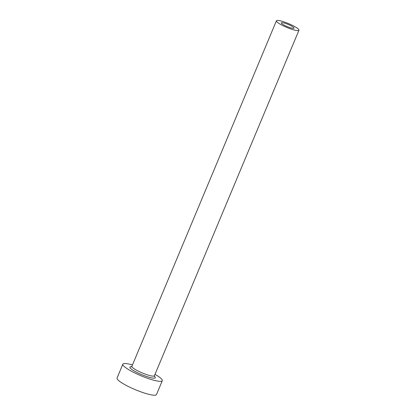 <?xml version="1.0" encoding="UTF-8"?>
<svg xmlns="http://www.w3.org/2000/svg" width="416" height="416" viewBox="0 0 416 416"><rect width="100%" height="100%" fill="white"/><g stroke="black" fill="none" stroke-linecap="round" stroke-linejoin="round"><path stroke-width="0.62" d="M285.511 25.834A6.869 1.18 22.7 0 0 294.024 28.163A6.869 1.18 22.7 0 0 289.864 25.194A6.869 1.18 22.7 0 0 281.346 22.864A6.869 1.18 22.7 0 0 285.511 25.834M291.554 24.944A12.215 2.101 22.7 0 0 276.416 20.8A12.215 2.101 22.7 0 0 283.821 26.088A12.215 2.101 22.7 0 0 298.958 30.228A12.215 2.101 22.7 0 0 291.554 24.944M132.465 364.931A21.377 3.676 22.7 0 0 122.85 364.177A21.377 3.676 22.7 0 0 135.803 373.428A21.377 3.676 22.7 0 0 162.292 380.676A21.377 3.676 22.7 0 0 155.002 374.358M122.85 364.177L117.042 378.056A21.377 3.676 22.7 0 0 130 387.306A21.377 3.676 22.7 0 0 156.484 394.555L162.292 380.676M154.336 376.21A13.744 2.361 -157.3 0 1 151.731 377.9A13.744 2.361 -157.3 0 1 138.221 373.069A13.744 2.361 -157.3 0 1 131.612 366.709M276.416 20.8L131.882 366.324A12.215 2.101 22.7 0 0 139.282 371.613A12.215 2.101 22.7 0 0 154.419 375.752L154.398 376.501M298.958 30.228L154.419 375.752M131.368 366.865L131.882 366.324"/></g></svg>
